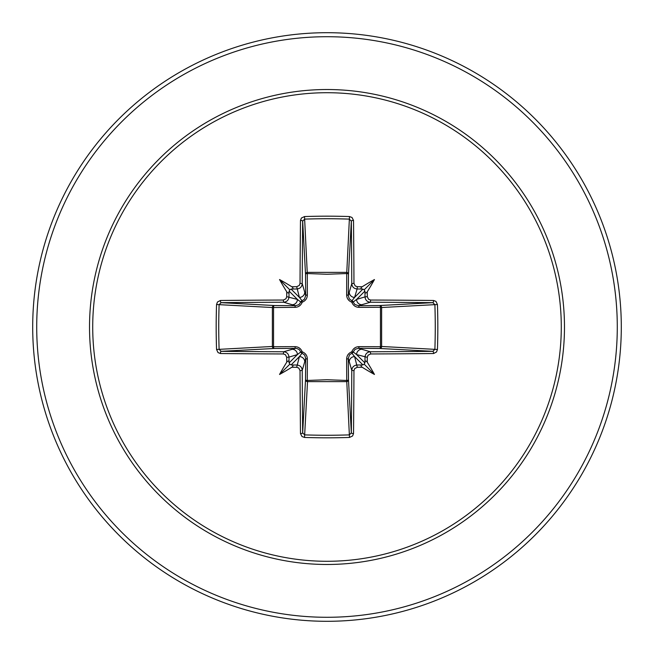 <?xml version="1.0" encoding="UTF-8"?>
<svg xmlns="http://www.w3.org/2000/svg" width="654" height="654" viewBox="0 0 654 654"><rect width="100%" height="100%" fill="white"/><g stroke="black" fill="none" stroke-linecap="round" stroke-linejoin="round"><path stroke-width="0.98" d="M296.679 367.295L299.409 356.594L302.058 353.209A2.003 1.995 45 0 1 300.791 351.942L297.406 354.591L288.978 357.117A291.921 25.441 90 0 0 289.035 362.422L289.771 364.229L291.578 364.965A291.921 25.441 0 0 0 296.883 365.022C300.121 365.349 301.903 367.123 302.23 370.352A291.659 7.635 90 0 0 302.671 432.842L304.658 434.885L304.511 437.444L301.993 436.529L300.48 433.569A293.662 7.685 -90 0 1 300.039 370.654L298.78 368.038L296.679 367.295A293.924 25.62 180 0 1 291.823 367.246A215.902 152.562 138 0 1 279.544 374.456A215.902 152.562 -48 0 1 286.754 362.177A293.924 25.62 -90 0 1 286.705 357.321L285.43 354.697L283.346 353.961L283.648 351.77C286.869 352.089 288.643 353.871 288.978 357.117L286.705 357.321M283.346 353.961A293.662 7.685 180 0 1 220.431 353.52L218.044 352.604L216.556 349.489A293.621 128.715 -90 0 1 216.18 327A293.621 128.715 -90 0 1 216.556 304.511L219.115 304.658A291.627 127.841 90 0 0 218.738 327A291.627 127.841 90 0 0 219.115 349.342L221.158 351.329A291.659 7.635 -0 0 0 283.648 351.77L295.575 348.296A2.003 0.597 89.5 0 1 294.987 346.653C298.453 346.775 300.856 348.492 302.197 351.803C305.5 353.135 307.216 355.539 307.347 359.013L307.282 380.456L327 379.745L346.718 380.456L346.653 359.013C346.775 355.547 348.492 353.144 351.803 351.803C353.135 348.5 355.539 346.784 359.013 346.653L380.456 346.718A2.003 0.654 -89.5 0 1 379.811 348.484L358.425 348.296L370.352 351.77L370.654 353.961L368.038 355.22L367.295 357.321A293.924 25.62 90 0 1 367.246 362.177A215.902 152.562 48 0 1 374.456 374.456A215.902 152.562 -138 0 1 362.177 367.246A293.924 25.62 180 0 1 357.321 367.295L354.697 368.57L353.961 370.654A293.662 7.685 90 0 1 353.52 433.569L352.604 435.956L349.489 437.444A293.621 128.715 180 0 1 327 437.82A293.621 128.715 180 0 1 304.511 437.444M349.489 437.444L346.718 380.456A2.003 0.654 179.5 0 0 348.484 379.811A2.003 1.807 -3.1 0 1 346.481 381.617L307.519 381.617L304.658 434.885A291.627 127.841 -0 0 0 327 435.262A291.627 127.841 -0 0 0 349.342 434.885L351.329 432.842A291.659 7.635 -90 0 0 351.77 370.352C352.089 367.131 353.871 365.357 357.117 365.022A291.921 25.441 0 0 0 362.422 364.965L364.229 364.229L364.965 362.422A291.921 25.441 -90 0 0 365.022 357.117C365.349 353.879 367.123 352.097 370.352 351.77A291.659 7.635 0 0 0 432.842 351.329L434.885 349.342A291.627 127.841 -90 0 0 434.885 304.658L432.842 302.671A291.659 7.635 180 0 0 370.352 302.23L358.425 305.704L379.811 305.516A2.003 0.654 89.5 0 1 380.456 307.282L381.617 307.519L381.617 346.481L380.456 346.718L380.456 307.282L359.013 307.347C355.547 307.225 353.144 305.508 351.803 302.197C348.5 300.865 346.784 298.461 346.653 294.987L346.718 273.544A2.003 0.654 -179.5 0 1 348.484 274.19L348.296 295.575L351.77 283.648A291.659 7.635 -90 0 0 351.329 221.158L349.342 219.115A291.627 127.841 180 0 0 304.658 219.115L302.671 221.158A291.659 7.635 90 0 0 302.23 283.648C301.911 286.869 300.129 288.643 296.883 288.978A291.921 25.441 180 0 0 291.578 289.035L289.771 289.771L289.035 291.578A291.921 25.441 90 0 0 288.978 296.883C288.651 300.121 286.877 301.903 283.648 302.23A291.659 7.635 180 0 0 221.158 302.671L219.115 304.658L272.383 307.519A2.003 1.807 93.1 0 1 274.19 305.516A2.003 0.654 -89.5 0 0 273.544 307.282L273.544 346.718L294.987 346.653M216.556 304.511L217.471 301.993L220.431 300.48A293.662 7.685 0 0 1 283.346 300.039L285.962 298.78L286.705 296.679A293.924 25.62 -90 0 1 286.754 291.823A215.902 152.562 -132 0 1 279.544 279.544A215.902 152.562 42 0 1 291.823 286.754A293.924 25.62 0 0 1 296.679 286.705L299.303 285.43L300.039 283.346L302.23 283.648L305.704 295.575L305.516 274.19A2.003 1.807 176.9 0 1 307.519 272.383L346.481 272.383A2.003 1.807 -176.9 0 1 348.484 274.19L351.329 221.158A2.003 0.728 179.4 0 1 353.52 220.431A293.662 7.685 90 0 1 353.961 283.346L355.22 285.962L357.321 286.705L357.117 288.978C353.879 288.651 352.097 286.877 351.77 283.648L353.961 283.346M437.444 304.511L381.617 307.519A2.003 1.807 -93.1 0 0 379.811 305.516L432.842 302.671A2.003 0.728 -89.4 0 0 433.569 300.48L435.956 301.396L437.444 304.511A293.621 128.715 90 0 1 437.444 349.489L381.617 346.481A2.003 1.807 -86.9 0 1 379.811 348.484L432.842 351.329A2.003 0.728 89.4 0 1 433.569 353.52A293.662 7.685 180 0 1 370.654 353.961M300.039 283.346A293.662 7.685 -90 0 1 300.48 220.431L301.396 218.044L304.511 216.556A293.621 128.715 -0 0 1 327 216.18A293.621 128.715 -0 0 1 349.489 216.556L346.718 273.544L327 274.255L307.282 273.544L307.347 294.987C307.225 298.453 305.508 300.856 302.197 302.197C300.865 305.5 298.461 307.216 294.987 307.347L272.383 307.519L272.383 346.481L273.544 346.718A2.003 0.654 89.5 0 0 274.19 348.484A2.003 1.807 86.9 0 1 272.383 346.481L216.556 349.489M327 92.713A234.287 234.287 0 0 1 561.287 327A234.287 234.287 0 0 1 327 561.287A234.287 234.287 0 0 1 92.713 327A234.287 234.287 0 0 1 327 92.713M349.489 216.556L352.007 217.471L353.52 220.431M357.321 286.705A293.924 25.62 -0 0 1 362.177 286.754A215.902 152.562 -42 0 1 374.456 279.544A215.902 152.562 132 0 1 367.246 291.823A293.924 25.62 90 0 1 367.295 296.679L368.57 299.303L370.654 300.039A293.662 7.685 -0 0 1 433.569 300.48M437.444 349.489L436.529 352.007L433.569 353.52M327 32.7A294.3 294.3 0 0 1 621.3 327A294.3 294.3 0 0 1 327 621.3A294.3 294.3 0 0 1 32.7 327A294.3 294.3 0 0 1 327 32.7A294.3 294.3 0 0 0 32.7 327A294.3 294.3 0 0 0 327 621.3M300.48 433.569A2.003 0.728 179.4 0 0 302.671 432.842L305.516 379.811A2.003 0.654 -179.5 0 0 307.282 380.456L307.519 381.617A2.003 1.807 3.1 0 1 305.516 379.811L305.704 358.425L302.23 370.352L300.039 370.654M353.961 370.654L351.77 370.352L348.296 358.425L348.484 379.811L351.329 432.842A2.003 0.728 0.6 0 0 353.52 433.569M364.965 291.578L364.229 289.771L362.422 289.035A291.921 25.441 180 0 0 357.117 288.978L354.591 297.406L351.942 300.791A2.003 1.995 -135 0 1 353.209 302.058L356.594 299.409L365.022 296.883A291.921 25.441 -90 0 0 364.965 291.578C365.169 293.352 365.929 293.433 367.246 291.823M220.431 300.48A2.003 0.728 89.4 0 0 221.158 302.671L274.19 305.516L295.575 305.704L283.648 302.23L283.346 300.039M286.705 296.679L297.406 299.409L300.791 302.058A2.003 1.995 135 0 1 302.058 300.791L299.409 297.406L296.679 286.705M367.295 357.321L356.594 354.591L353.209 351.942A2.003 1.995 -45 0 1 351.942 353.209L354.591 356.594L357.321 367.295M291.063 364.932L299.409 356.594A5.355 5.33 16.7 0 1 304.756 361.924M307.347 359.013A2.003 0.597 -179.5 0 1 305.704 358.425L304.69 355.114L302.058 353.209L302.197 351.803L300.791 351.942L299.205 349.555L296.564 348.369L274.19 348.484L221.158 351.329A2.003 0.728 -89.4 0 0 220.431 353.52M292.076 349.244A5.355 5.33 73.3 0 1 297.406 354.591L289.068 362.937M289.068 291.063L297.406 299.409A5.355 5.33 106.7 0 1 292.076 304.756M294.987 307.347A2.003 0.597 -89.5 0 1 295.575 305.704L298.886 304.69L300.791 302.058L302.197 302.197L302.058 300.791L304.445 299.205L305.704 295.575A2.003 0.597 179.5 0 1 307.347 294.987M304.756 292.076A5.355 5.33 163.3 0 1 299.409 297.406L291.063 289.068M349.244 361.924A5.355 5.33 -16.7 0 1 354.591 356.594L362.937 364.932M359.013 346.653A2.003 0.597 -89.5 0 1 358.425 348.296L355.114 349.31L353.209 351.942L351.803 351.803L351.942 353.209L349.555 354.795L348.296 358.425A2.003 0.597 179.5 0 1 346.653 359.013M364.932 362.937L356.594 354.591A5.355 5.33 -73.3 0 1 361.924 349.244M362.937 289.068L354.591 297.406A5.355 5.33 -163.3 0 1 349.244 292.076M346.653 294.987A2.003 0.597 -179.5 0 1 348.296 295.575L349.31 298.886L351.942 300.791L351.803 302.197L353.209 302.058L354.795 304.445L358.425 305.704A2.003 0.597 89.5 0 1 359.013 307.347M370.654 300.039L370.352 302.23C367.131 301.911 365.357 300.129 365.022 296.883L367.295 296.679M361.924 304.756A5.355 5.33 -106.7 0 1 356.594 299.409L364.932 291.063M300.48 220.431A2.003 0.728 0.6 0 1 302.671 221.158L305.516 274.19A2.003 0.654 179.5 0 1 307.282 273.544L304.511 216.556M289.035 362.422C288.831 360.648 288.071 360.567 286.754 362.177M291.823 367.246C293.433 365.938 293.352 365.177 291.578 364.965M286.754 291.823C288.062 293.433 288.823 293.352 289.035 291.578M291.578 289.035C293.352 288.831 293.433 288.071 291.823 286.754M362.422 364.965C360.648 365.169 360.567 365.929 362.177 367.246M367.246 362.177C365.938 360.567 365.177 360.648 364.965 362.422M362.177 286.754C360.567 288.062 360.648 288.823 362.422 289.035M279.544 374.456L289.771 364.229M374.456 374.456L364.229 364.229M374.456 279.544L364.229 289.771M279.544 279.544L289.771 289.771M327 564.476A237.476 237.476 0 0 1 89.524 327A237.476 237.476 0 0 1 327 89.524A237.476 237.476 0 0 1 564.476 327A237.476 237.476 0 0 1 327 564.476M327 36.714A290.286 290.286 0 0 1 617.286 327A290.286 290.286 0 0 1 327 617.286A290.286 290.286 0 0 1 36.714 327A290.286 290.286 0 0 1 327 36.714"/></g></svg>
